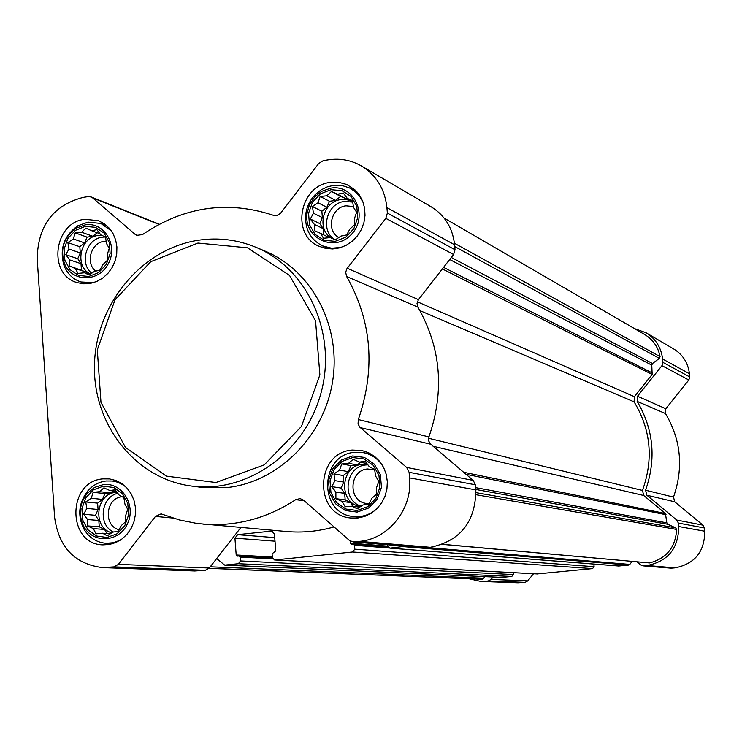 <?xml version="1.0" encoding="UTF-8"?>
<svg xmlns="http://www.w3.org/2000/svg" width="742" height="742" viewBox="0 0 742 742"><rect width="100%" height="100%" fill="white"/><g stroke="black" fill="none" stroke-linecap="round" stroke-linejoin="round"><path stroke-width="1.11" d="M352.738 457.545L342.081 461.403L333.983 469.714L330.005 480.835L330.951 492.577L336.627 502.64L345.93 509.04L357.041 510.487L367.754 506.675L375.934 498.355L379.932 487.16L378.958 475.344L373.217 465.262L363.849 458.918L352.738 457.545M348.517 463.314L353.201 459.289L359.406 462.071L365.222 461.264L369.33 466.746L374.599 469.352L375.628 476.086L378.782 481.41L376.574 487.605L376.639 494.191L371.909 498.188L368.737 504.235L362.912 504.987L357.227 508.836L351.996 506.165L345.206 506.786L342.099 501.444L335.903 498.661L335.876 492.104L331.776 486.641L334.948 480.64L333.919 473.943L339.576 470.113L341.747 463.945L348.517 463.314L357.162 464.919L360.603 462.303M330.969 189.702L320.47 193.838L312.484 202.251L308.561 213.269L309.479 224.724L315.062 234.379L324.226 240.306L335.161 241.335L345.716 237.236L353.776 228.805L357.727 217.721L356.781 206.193L351.124 196.528L341.904 190.648L330.969 189.702M326.832 195.805L331.433 191.51L337.564 194.209L343.268 193.022L347.33 198.429L352.496 200.609L353.517 207.352L356.614 212.258L354.444 218.593L354.49 224.835L349.844 229.102L346.7 234.936L340.977 236.067L335.356 239.842L330.227 237.607L323.521 238.256L320.488 233.331L314.367 230.632L314.358 224.409L310.314 219.02L313.458 213.232L312.428 206.526L318.021 202.761L320.154 196.463L326.832 195.805L335.616 200.386L340.652 196.407L331.433 191.51M85.284 226.375L75.415 230.345L67.865 238.47L64.1 249.136L64.86 260.247L70.008 269.634L78.541 275.43L88.78 276.478L98.695 272.546L106.319 264.412L110.113 253.681L109.324 242.495L104.112 233.099L95.523 227.349L85.284 226.375M81.648 232.237L85.812 228.128L91.702 230.743L96.896 229.649L100.819 234.88L105.475 237.05L106.542 243.562L109.222 248.366L107.312 254.46L107.136 260.544L102.915 264.644L99.753 270.301L94.549 271.349L89.086 275.013L84.467 272.787L78.012 273.418L75.378 268.604L69.498 265.979L69.711 259.923L65.797 254.701L68.96 249.071L67.884 242.588L73.328 238.952L75.202 232.867L81.648 232.237L92.815 236.281L97.193 232.756M103.388 486.14L93.381 489.841L85.72 497.863L81.908 508.622L82.687 520.012L87.918 529.788L96.581 536.021L106.969 537.458L117.032 533.804L124.758 525.763L128.598 514.939L127.791 503.484L122.495 493.699L113.786 487.513L103.388 486.14M99.678 491.686L103.926 487.828L109.89 490.527L115.168 489.776L119.137 495.081L123.877 497.65L124.953 504.161L127.689 509.355L125.741 515.328L125.574 521.728L121.289 525.568L118.089 531.43L112.793 532.116L107.275 535.854L102.563 533.229L96.033 533.823L93.344 528.619L87.389 525.911L87.593 519.539L83.633 514.252L86.823 508.428L85.738 501.954L91.247 498.244L93.158 492.289L99.678 491.686L110.781 492.929L113.368 490.916M334.048 526.931C318.411 531.383 302.653 532.914 286.792 531.541L196.992 523.462L179.573 519.984L161.088 513.872L155.449 516.423L118.405 564.365L114.027 566.879L102.507 567.611C74.766 564.096 58.803 547.364 54.62 517.397L37.193 258.67C37.925 225.679 53.285 205.246 83.262 197.372L88.131 196.63L91.118 196.964L92.704 197.929L135.137 234.361L136.862 235.381L142.566 234.555C183.812 206.61 227.423 200.192 273.399 215.31L276.868 215.523L280.495 213.371L318.819 163.351L323.354 160.597L328.539 159.799C340.328 158.111 351.309 160.17 361.502 165.995C376.417 175.279 384.885 189.154 386.916 207.63L387.37 213.093L385.803 218.352L346.876 268.771L345.67 272.351L346.644 276.525C371.835 321.147 375.73 368.82 358.321 419.545L358.052 423.942L359.824 427.188L406.653 467.432L409.102 472.302L409.565 477.904C412.784 508.669 388.734 539.035 359.555 541.372L353.062 541.929L349.278 540.315L303.543 500.145L300.148 498.596L295.715 499.663C266.684 518.575 235.743 526.727 202.891 524.112M240.9 527.479L209.3 568.029L205.284 570.31L194.692 570.978L102.507 567.611M350.141 540.955L350.317 543.135L351.43 544.303L353.377 544.136L354.49 545.305L354.797 549.173L352.571 552.002L274.605 559.978L272.37 557.659L272.073 553.829L275.755 550.87L274.447 533.962L271.757 531.087L237.644 534.667L234.926 538.154L236.197 554.979L237.301 556.129L239.137 555.971L240.241 557.121L240.529 560.943L238.349 563.725L224.668 565.107L216.664 558.578M405.392 546.251L389.847 548.143L387.593 545.797L387.5 544.776M513.158 572.657L513.325 574.568L511.794 576.478L501.842 577.387M632.407 561.462L628.826 565.07L618.754 566.025L389.847 548.143M593.878 564.078L594.11 566.675L592.561 568.604L537.264 573.918M475.835 489.479L667.865 524.297L675.61 527.84L676.639 529.436C675.572 547.318 666.539 558.485 649.538 562.937L442.603 544.396M484.526 576.636L483.821 578.231L482.309 579.252L480.705 579.224L209.021 568.372M634.447 328.585L646.022 332.741L673.782 349.009C682.89 354.667 688.103 362.903 689.439 373.727L689.754 376.936L688.836 379.987L665.806 408.721L665.491 413.554C681.045 439.867 683.707 467.72 673.504 497.094L674.728 501.796L646.876 495.22L676.76 520.059L678.346 523.064L678.68 526.523C678.596 548.31 668.078 561.314 647.126 565.525L642.971 565.858L640.541 564.847L637.007 561.87M646.876 495.22L645.577 490.221C656.429 458.955 653.628 429.34 637.165 401.385L637.499 396.237L661.947 365.648L662.921 362.393L662.597 358.989C661.187 347.479 655.668 338.732 646.022 332.741M444.143 218.102L644.779 334.577C653.043 339.604 658.145 346.959 660.065 356.624L659.369 358.386L652.506 363.506L651.782 365.129L652.162 374.432L634.391 396.673L634.095 401.858C650.901 429.692 653.683 459.215 642.461 490.434L643.731 495.489L665.435 513.529L666.845 522.85L667.865 524.297M674.728 501.796L702.934 525.151L704.427 527.979L704.742 531.226C704.687 551.705 694.79 563.911 675.034 567.862L671.12 568.177L642.971 565.858M493.05 577.016L491.139 579.4L488.292 580.967L485.036 581.283L480.742 581.413L469.065 578.76M533.507 573.742L527.785 580.884L525.095 582.349L517.962 582.776L480.742 581.413M361.502 165.995L431.25 206.87C444.912 215.375 452.694 228.007 454.586 244.786L455.022 249.748L453.594 254.515L418.432 299.638L347.237 268.252M353.062 541.929L424.378 547.819L430.314 547.308C460.337 541.048 475.52 521.904 475.872 489.878L475.427 484.804L473.192 480.399L430.304 443.846L428.672 440.896L428.913 436.917C444.718 390.978 441.054 347.72 417.904 307.151L417.004 303.357L418.432 299.638M84.792 219.289C53.656 222.35 47.432 275.004 77.363 282.665L83.763 283.834L90.32 283.435L96.738 281.487L102.693 278.092L107.896 273.399L112.098 267.639L115.093 261.082L116.726 254.061L116.921 246.919L115.678 239.991L113.053 233.619L109.167 228.119L104.223 223.75L98.463 220.717L84.792 219.289M330.375 182.393C299.304 185.5 290.66 235.121 319.264 246.372L325.803 248.449L332.713 248.96L339.641 247.884L346.273 245.25L352.283 241.196L357.384 235.91L361.317 229.64L363.914 222.693L365.027 215.393L364.61 208.112L362.699 201.184L359.36 194.951L354.787 189.702L346.7 184.47L338.723 182.291L330.375 182.393M352.135 450.06C314.877 452.592 313.662 515.467 350.929 517.999L357.969 517.981L364.878 516.358L371.315 513.204L376.992 508.65L381.62 502.928L384.987 496.305L386.925 489.099L387.343 481.641L386.23 474.305L383.623 467.441L379.663 461.357L374.534 456.358L368.496 452.676L361.818 450.477L352.135 450.06M102.888 478.878C66.975 481.326 66.863 544.378 102.888 544.869L109.528 544.47L115.975 542.485L121.911 539.026L127.049 534.249L131.139 528.378L133.977 521.709L135.424 514.558L135.424 507.278L133.959 500.219L131.111 493.727L127.021 488.106L121.883 483.636L115.956 480.519L109.528 478.915L102.888 478.878M255.805 247.234L265.024 251.093C312.02 270.505 341.468 326.332 332.602 381.416C324.013 436.537 278.389 482.012 227.219 487.54L201.62 487.355L191.705 486.075C247.086 493.634 305.379 452.249 321.063 392.768C337.258 333.436 307.522 268.428 255.805 247.234C237.57 239.749 218.667 237.384 199.097 240.139C142.52 248.19 96.284 303.32 94.512 363.561C92.203 423.803 135.072 478.942 191.705 486.075M197.947 243.061L150.793 261.676L115.019 299.731L97.304 349.797L100.968 402.368L125.481 447.426L166.375 476.132L215.885 482.523L264.226 464.872L301.484 426.4L319.876 374.84L315.554 320.822L289.556 275.458L247.476 247.819L197.947 243.061M125.593 486.65L121.178 483.784L116.346 481.846L112.283 481.011L106.06 480.983C98.871 481.92 92.75 485.259 87.695 491C78.633 502.937 77.354 515.597 83.855 528.981C89.049 537.662 96.432 542.439 106.013 543.311L113.276 542.745L120.223 540.195M103.286 484.6L94.559 487.392L87.222 493.356C79.292 503.799 78.17 514.874 83.865 526.579C93.232 544.007 119.23 542.374 127.531 523.648C136.454 505.256 121.929 482.031 103.286 484.6M111.272 230.762L100.856 223.463L87.983 222.127L77.678 225.874C63.803 235.947 59.277 249.247 64.09 265.766C67.429 273.909 73.041 279.307 80.924 281.979L93.594 282.646M85.182 224.872L76.176 228.146C64.035 236.958 60.074 248.598 64.294 263.048C71.204 282.081 98.241 282.869 108.1 264.115C118.627 245.76 104.381 221.543 85.182 224.872M363.255 202.687L359.824 196.621L355.13 191.603L349.482 187.93L342.081 185.528L334.243 185.268L327.519 186.771L321.165 189.831L315.563 194.293C310.091 199.839 306.817 206.489 305.75 214.225C304.656 228.833 310.202 239.369 322.371 245.834L331.563 248.227L341.172 247.42M330.839 188.143L321.62 191.353L314.682 196.908L309.312 205.172L307.067 213.334C303.348 238.061 334.317 253.078 351.281 234.491C368.987 216.627 354.463 183.988 330.839 188.143M382.993 466.254C378.299 459.02 371.881 454.503 363.728 452.703L354.648 452.314C319.487 454.698 318.281 514.011 353.442 516.478C361.762 517.304 369.284 515.004 376.018 509.587M352.608 455.959L341.32 460.049L332.722 468.861L328.52 480.64L329.513 493.087L335.532 503.762L345.392 510.542L357.171 512.082L368.533 508.047L377.205 499.218L381.453 487.355L380.414 474.824L374.32 464.13L364.387 457.406L352.608 455.959M116.309 491.25L109.89 490.527M110.391 533.776L102.563 533.229M107.126 533.554L104.52 529.454L93.344 528.619M104.52 529.454L99.261 526.82L87.389 525.911M99.261 526.82L98.816 520.476L87.593 519.539M98.816 520.476L95.532 515.3L83.633 514.252M95.532 515.3L98.055 509.485L86.823 508.428M98.055 509.485L97.619 503.141L85.738 501.954M97.619 503.141L102.433 499.412L91.247 498.244M102.433 499.412L104.956 493.588L93.158 492.289M104.956 493.588L110.781 492.929M111.801 532.812C92.249 527.933 95.699 493.588 115.835 492.354L117.069 492.252M122.18 496.713L122.161 496.713C105.633 497.724 102.971 525.948 119.063 529.723M117.848 493.309C100.829 496.825 97.666 525.021 113.526 532.023M100.04 233.804L91.702 230.743M89.838 274.531L84.467 272.787M87.639 273.817L86.619 272.249L75.378 268.604M86.619 272.249L69.498 265.979M81.434 269.865L80.999 263.66L69.711 259.923M80.999 263.66L77.762 258.708L65.797 254.701M77.762 258.708L80.257 252.929L68.96 249.071M80.257 252.929L79.83 246.743L67.884 242.588M79.83 246.743L84.579 242.912L73.328 238.952M84.579 242.912L87.074 237.134L75.202 232.867M87.074 237.134L92.815 236.281M90.561 274.058C74.219 266.842 79.784 237.273 97.796 235.548L102.034 235.446M106.199 241.215L104.149 241.363C90.923 242.653 85.107 263.308 95.764 271.118M105.383 237.004L102.285 237.18C86.313 238.757 79.079 263.521 91.73 273.288M340.652 196.407L346.226 198.819L337.564 194.209M346.226 198.819L347.655 198.606M352.608 201.24L347.33 198.429M329.467 237.69L320.488 233.331M323.772 234.871L323.271 228.666L314.358 224.409M323.271 228.666L319.774 223.583L310.314 219.02M319.774 223.583L322.371 217.61L313.458 213.232M322.371 217.61L321.861 211.229L312.428 206.526M321.861 211.229L326.888 207.268L318.021 202.761M326.888 207.268L329.494 201.286L320.154 196.463M329.494 201.286L335.616 200.386M331.461 238.145C316.12 229.13 322.928 201.379 340.921 199.598L346.839 199.654L352.682 201.703M353.415 206.554L346.004 205.822C331.034 207.278 325.757 230.604 338.834 237.551M352.747 202.093L344.436 201.453C326.823 203.197 319.793 230.141 334.512 239.471M366.938 463.5L359.406 462.071M359.731 507.166L351.996 506.165M353.303 506.341L350.818 502.612L342.099 501.444M350.818 502.612L345.178 499.923L335.903 498.661M345.178 499.923L344.65 493.374L335.876 492.104M344.65 493.374L341.097 488.051L331.776 486.641M341.097 488.051L343.732 482.05L334.948 480.64M343.732 482.05L343.203 475.511L333.919 473.943M343.203 475.511L348.313 471.634L339.576 470.113M348.313 471.634L350.947 465.624L341.747 463.945M350.947 465.624L357.162 464.919M360.668 506.526C338.176 503.725 339.892 465.772 362.541 464.307L367.615 464.399M374.682 469.834L367.559 468.981C348.768 470.205 347.868 501.805 366.604 503.456L369.089 503.595M367.93 464.835L366.01 464.956C345.169 466.264 341.125 500.34 361.15 506.202M442.788 544.322L649.538 562.937M476.076 494.728L676.639 529.436M224.993 565.098L502.297 577.406M238.349 563.725L511.794 576.478M274.957 559.969L537.755 573.946M352.571 552.002L592.561 568.604M390.264 548.134L619.051 566.016M404.204 546.706L628.826 565.07M209.068 568.307L482.309 579.252M689.439 373.727L662.597 358.989M689.754 376.936L662.921 362.393M688.836 379.987L661.947 365.648M665.806 408.721L637.499 396.237M665.491 413.554L637.165 401.385M673.504 497.094L645.577 490.221M702.934 525.151L676.76 520.059M704.427 527.979L678.346 523.064M704.742 531.226L678.68 526.523M675.034 567.862L647.126 565.525M671.844 568.177L643.741 565.849M527.785 580.884L491.139 579.4M525.095 582.349L488.292 580.967M522.016 582.646L485.036 581.283M454.438 243.274L660.065 356.624M454.744 246.576L659.369 358.386M451.294 257.465L652.506 363.506M449.708 259.505L651.782 365.129M443.568 267.38L652.552 373.133M442.353 268.947L652.162 374.432M417.31 301.771L634.391 396.673M419.944 310.638L634.095 401.858M428.561 438.253L642.461 490.434M433.087 446.257L643.731 495.489M463.62 472.255L665.435 513.529M466.022 474.296L666.066 514.735M475.678 487.642L666.845 522.85M476.039 492.651L675.61 527.84M427.689 547.577L630.004 564.43M350.317 543.135L387.639 546.149M353.582 544.174L387.936 546.91L353.377 544.136M354.49 545.305L389.272 548.023M354.797 549.173L594.11 566.675M271.22 531.096L272.286 531.189M237.644 534.667L274.735 537.635M234.926 538.154L275.013 541.187M236.197 554.979L272.314 557.019M239.314 555.99L272.388 557.836M240.241 557.121L272.778 558.893M240.529 560.943L513.325 574.568M210.255 566.805L483.821 578.231M158.964 224.409L92.704 197.929M138.819 235.752L135.137 234.361M454.586 244.786L386.916 207.63M455.022 249.748L387.37 213.093M453.594 254.515L385.803 218.352M417.904 307.151L346.644 276.525M428.913 436.917L358.321 419.545M430.712 444.226L360.269 427.615M473.192 480.399L406.653 467.432M475.427 484.804L409.102 472.302M475.872 489.878L409.565 477.904M430.314 547.308L359.555 541.372M425.472 547.809L354.259 541.92M304.239 500.757L295.715 499.663M172.997 518.046L155.449 516.423M209.3 568.029L118.405 564.365M205.284 570.31L114.027 566.879M200.711 570.784L109.055 567.398M274.605 559.978L537.514 573.956M239.137 555.971L272.388 557.817M224.668 565.107L502.065 577.415M159.289 224.232L91.118 196.964M118.859 481.827L112.283 481.011M112.645 543.719L106.013 543.311M83.865 526.579L83.855 528.981M87.222 493.356L87.695 491M106.69 225.67L100.856 223.463M86.87 283.834L80.924 281.979M64.294 263.048L64.09 265.766M76.176 228.146L77.678 225.874M357.125 192.085L350.632 188.524M329.105 248.895L322.371 245.834M307.067 213.334L305.75 214.225M315.656 195.897L315.563 194.293M371.519 454.29L363.728 452.703M361.354 517.397L353.442 516.478"/></g></svg>
